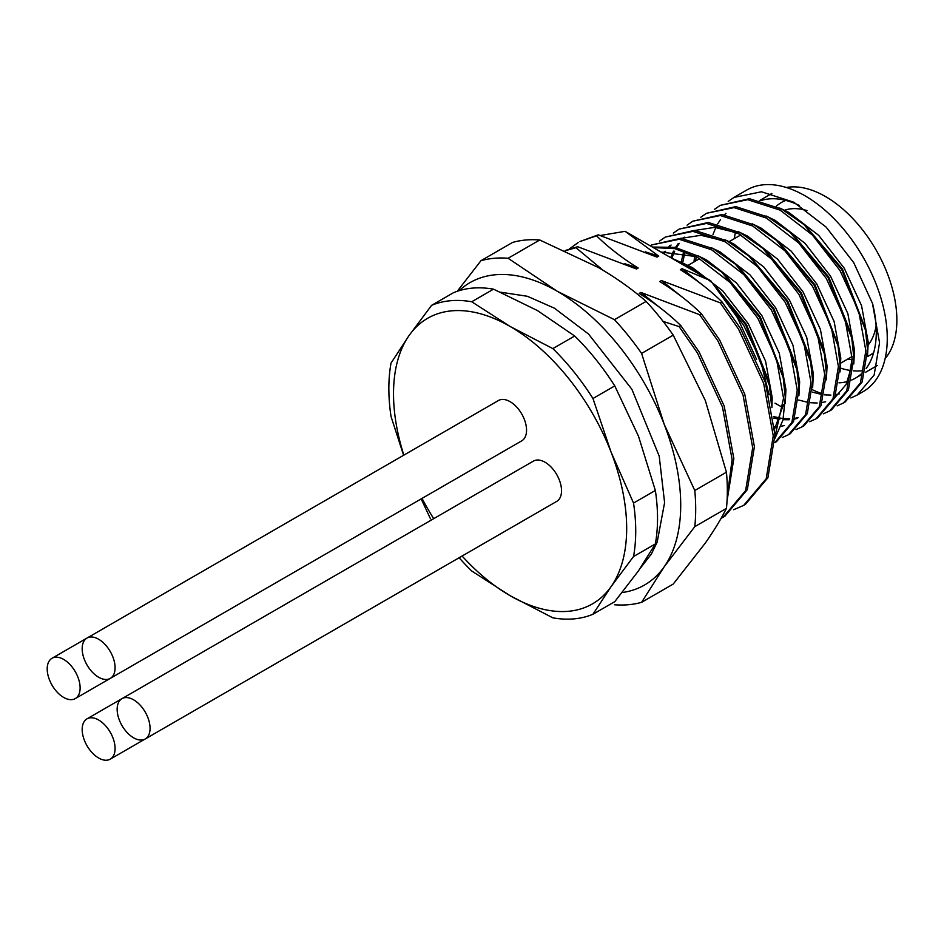 <?xml version="1.0" encoding="UTF-8"?>
<svg xmlns="http://www.w3.org/2000/svg" width="944" height="944" viewBox="0 0 944 944"><rect width="100%" height="100%" fill="white"/><g stroke="black" fill="none" stroke-linecap="round" stroke-linejoin="round"><path stroke-width="1.42" d="M82.175 648.729A23.281 13.44 60 0 1 86.99 638.073A23.281 13.44 60 0 1 104.926 644.315A23.281 13.44 60 0 1 115.085 667.738A23.281 13.44 60 0 1 110.271 678.394A23.281 13.44 60 0 1 92.335 672.152A23.281 13.44 60 0 1 82.175 648.729M110.271 678.394L521.737 440.836A23.281 13.44 -120 0 0 526.551 430.181A23.281 13.44 -120 0 0 516.392 406.758A23.281 13.44 -120 0 0 498.456 400.516L86.99 638.073M117.15 709.31A23.281 13.44 60 0 1 121.965 698.654A23.281 13.44 60 0 1 139.901 704.885A23.281 13.44 60 0 1 150.061 728.308A23.281 13.44 60 0 1 145.246 738.963A23.281 13.44 60 0 1 127.31 732.733A23.281 13.44 60 0 1 117.15 709.31M145.246 738.963L556.7 501.406A23.281 13.44 -120 0 0 561.527 490.75A23.281 13.44 -120 0 0 551.367 467.327A23.281 13.44 -120 0 0 533.431 461.097L121.965 698.654M47.2 668.918A23.281 13.44 60 0 1 52.026 658.263A23.281 13.44 60 0 1 69.962 664.505A23.281 13.44 60 0 1 80.122 687.928A23.281 13.44 60 0 1 75.296 698.584A23.281 13.44 60 0 1 57.36 692.341A23.281 13.44 60 0 1 47.2 668.918M82.175 729.5A23.281 13.44 60 0 1 86.99 718.844A23.281 13.44 60 0 1 104.926 725.075A23.281 13.44 60 0 1 115.085 748.498A23.281 13.44 60 0 1 110.271 759.153A23.281 13.44 60 0 1 92.335 752.923A23.281 13.44 60 0 1 82.175 729.5M459.126 557.751A174.569 100.784 -120 0 0 471.717 570.99L510.09 595.676L552.854 617.836A174.569 100.784 -120 0 0 592.962 614.249L614.768 601.658L638.486 570.825L655.348 543.945A174.569 100.784 -120 0 0 657.531 518.468A174.569 100.784 -120 0 0 655.348 490.467L638.486 436.211L614.768 385.907A174.569 100.784 -120 0 0 574.672 336.005L537.525 310.611L493.523 289.159L471.717 301.761A174.569 100.784 -120 0 0 431.609 305.337L409.13 335.462A164.87 95.191 60 0 1 510.09 326.447A164.87 95.191 60 0 1 611.051 452.046A164.87 95.191 60 0 1 611.051 586.661A164.87 95.191 60 0 1 510.09 595.676A164.87 95.191 60 0 1 462.1 556.028M655.348 543.945L633.53 556.535A174.569 100.784 -120 0 0 635.725 531.059A174.569 100.784 -120 0 0 633.53 503.058L611.051 452.046L592.962 398.498A174.569 100.784 -120 0 0 552.854 348.607L510.09 326.447L471.717 301.761M694.784 490.502L726.432 472.224A190.086 109.752 60 0 1 727.34 490.833A190.086 109.752 60 0 1 726.432 508.379L694.784 526.658A190.086 109.752 60 0 0 695.693 509.111A190.086 109.752 60 0 0 694.784 490.502L664.175 424.269A174.569 100.784 60 0 1 664.175 566.813A174.569 100.784 60 0 1 622.155 592.537M714.502 209.332L720.213 205.367L747.766 199.691L780.122 210.146L812.465 235.068L840.018 270.574L858.721 311.213L865.837 350.696L860.432 382.945L843.452 402.982L837.116 405.873M843.452 402.982L845.163 401.991L862.143 381.954L867.548 349.705L865.483 330.117L841.729 269.595L803.946 224.566L781.833 209.155L749.477 198.7L720.213 205.367M728.213 201.414L733.925 197.449L761.478 191.774L793.833 202.228L826.177 227.138L853.73 262.656L872.433 303.295L879.548 342.778L874.144 375.028L857.164 395.064L850.827 397.955M812.536 389.801A116.383 67.189 -120 0 0 821.658 393.495M824.56 394.415A116.383 67.189 -120 0 0 826.72 395.017M857.164 395.064L863.158 391.595A116.383 67.189 -120 0 0 881 298.339A116.383 67.189 -120 0 0 804.972 195.786A116.383 67.189 -120 0 0 746.787 190.027L733.925 197.449M730.219 306.08L744.014 326.01L760.534 360.301L769.018 394.804M771.555 405.743L769.466 385.541L745.725 325.019L717.888 289.218M704.413 277.099L685.828 264.58L671.573 258.137M653.283 247.576L674.889 248.661L697.828 257.653L730.172 282.575L757.725 318.093L776.428 358.72L783.544 398.203L775 436.6M775.012 438.228L782.977 420.056L785.255 397.223L783.19 377.624L759.436 317.101L721.653 272.084L699.539 256.662L675.102 247.352L652.387 247.057M711.54 249.735L743.884 274.657L771.449 310.175L790.14 350.802L797.255 390.285L791.874 422.487L774.953 442.524L776.582 441.591L793.562 421.555L798.978 389.294L796.901 369.706L773.16 309.184L735.364 264.167L713.251 248.744L680.907 238.289L651.631 244.956L679.184 239.28L711.54 249.735M659.644 241.003L665.355 237.038L692.908 231.363L725.252 241.817L757.607 266.739L785.16 302.257L803.851 342.884L810.979 382.367L805.574 414.628L788.582 434.653L782.257 437.544M788.582 434.653L790.305 433.662L807.285 413.637L812.69 381.376L810.613 361.788L786.871 301.266L749.076 256.249L726.974 240.826L694.619 230.371L665.355 237.038M673.355 233.085L679.066 229.121L706.619 223.445L738.975 233.9L771.319 258.821L798.872 294.339L817.575 334.967L824.69 374.449L819.286 406.711L802.306 426.735L795.969 429.626M802.306 426.735L804.017 425.744L820.997 405.719L826.401 373.458L824.336 353.87L800.583 293.348L762.799 248.331L740.686 232.908L708.33 222.454L679.066 229.121M687.067 225.168L692.778 221.203L720.331 215.527L752.687 225.982L785.03 250.903L812.583 286.421L831.286 327.049L838.402 366.532L832.997 398.781L816.017 418.817L809.681 421.708M816.017 418.817L817.728 417.826L834.708 397.802L840.125 365.54L838.048 345.952L814.306 285.43L776.511 240.413L754.398 224.991L722.054 214.536L692.778 221.203M700.79 217.25L706.501 213.285L734.054 207.609L766.398 218.064L798.754 242.986L826.307 278.504L844.998 319.131L852.125 358.614L846.709 390.863L829.729 410.9L823.404 413.791M774.977 403.159L780.499 406.286M829.729 410.9L831.452 409.908L848.432 389.884L853.836 357.623L851.759 338.035L828.018 277.512L790.222 232.484L768.109 217.073L735.765 206.618L706.501 213.285M650.227 245.818L651.631 244.956M872.74 304.263A100.866 58.233 60 0 1 866.144 368.479M861.081 374.048A100.866 58.233 60 0 1 855.406 378.166A100.866 58.233 60 0 1 851.653 380.031M847.594 381.447A100.866 58.233 60 0 1 838.98 382.839M840.49 368.089A100.866 58.233 -120 0 0 851.087 370.567M853.27 370.815A100.866 58.233 -120 0 0 862.462 370.709M865.282 372.455L875.973 366.284A100.866 58.233 -120 0 0 877.295 365.481M885.13 358.59A100.866 58.233 -120 0 0 888.328 276.096A100.866 58.233 -120 0 0 825.552 196.576A100.866 58.233 -120 0 0 786.352 187.502M776.239 206.299A88.252 50.952 60 0 1 785.821 200.423M784.582 210.229A80.5 46.468 60 0 1 806.967 210.583M403.855 455.138A164.87 95.191 60 0 1 409.13 335.462L391.04 363.062A174.569 100.784 -120 0 0 391.04 416.528L403.607 455.279M433.721 518.669A164.87 95.191 60 0 1 422.015 498.408M75.296 698.584L486.762 461.026A23.281 13.44 -120 0 0 486.833 460.979M110.271 759.153L521.737 521.607A23.281 13.44 -120 0 0 521.808 521.56M421.166 498.892L430.464 518.763M592.962 614.249L611.051 586.661L633.53 556.535M552.854 348.607L574.672 336.005M592.962 398.498L614.768 385.907M633.53 503.058L655.348 490.467M493.523 289.159A174.569 100.784 -120 0 0 453.415 292.746L431.609 305.337M459.173 290.669A174.569 100.784 60 0 1 557.279 291.283A174.569 100.784 60 0 1 664.175 424.269L641.59 353.41A190.086 109.752 -120 0 0 614.473 319.686L557.279 291.283L508.096 258.267A190.086 109.752 -120 0 0 480.98 260.686L457.238 291.295M614.473 604.75A190.086 109.752 -120 0 0 641.59 602.331L664.175 566.813L694.784 526.658M641.59 353.41L673.237 335.144A190.086 109.752 -120 0 0 646.121 301.407L614.473 319.686M726.432 472.224L705.321 400.516L673.237 335.144M646.121 301.407C632.138 289.218 616.243 277.925 598.425 267.53L539.744 239.988L508.096 258.267M539.744 239.988A190.086 109.752 -120 0 0 512.627 242.407L480.98 260.686M641.59 602.331L673.237 584.053L705.321 543.048C714.183 530.363 721.216 518.811 726.432 508.379M602.98 270.208L575.958 247.694L577.669 246.703L636.468 269.005L638.191 268.013C622.297 258.16 608.408 247.434 596.525 235.811L598.248 234.832L657.048 257.122L658.759 256.131L625.117 231.315L710.714 280.734L682.028 268.674L680.317 269.665C696.2 279.518 710.089 290.245 721.971 301.856L720.248 302.847L661.449 280.557L659.738 281.536C675.633 291.389 689.521 302.127 701.392 313.738L699.681 314.73L640.882 292.428L639.171 293.419C655.053 303.272 668.942 313.998 680.825 325.609L679.102 326.6L663.136 321.408M679.102 326.6L697.404 352.914L722.479 407.006L732.107 459.575L727.246 496.65M727.057 500.792L733.83 458.583L724.19 406.026L699.115 351.923L680.825 325.609M661.06 308.511L640.882 292.428M699.681 314.73L717.971 341.044L743.046 395.135L752.687 447.704L745.618 490.62L723.116 517.253L721.063 518.374M723.116 517.253L724.839 516.262L747.329 489.629L754.398 446.713L744.757 394.144L719.694 340.052L701.392 313.738M681.639 296.64L661.449 280.557M720.248 302.847L738.55 329.161L763.625 383.252L773.254 435.821L766.198 478.738L743.695 505.37L733.641 509.736M743.695 505.37L745.406 504.379L767.909 477.747L774.977 434.83L765.336 382.261L740.261 328.17L721.971 301.856M625.117 231.315L600.36 235.493M756.569 359.381L737.547 317.833L710.714 280.734M658.759 256.131L645.389 251.859M598.248 234.832L579.958 241.546L596.525 235.811M569.338 248.909L578.235 242.537M638.191 268.013L624.822 263.742M577.669 246.703L565.078 250.561M565.409 250.703L575.958 247.694M702.206 284.758L682.028 268.674M716.39 287.377L746.492 324.583L768.593 380.751L769.466 385.541M660.977 252.024L695.74 256.532M721.653 272.084L725.358 275.235L760.203 316.665L782.718 375.169M783.496 404.563L774.694 428.741M735.364 264.167L739.081 267.317L773.927 308.735L796.028 364.903L796.901 369.706M663.172 253.287L664.517 251.423M669.001 246.384L670.134 245.334M681.367 238.325L700.932 235.292L723.163 240.696M750.964 257.877L787.638 300.817L809.74 356.985L810.613 361.788M670.7 257.629L673.485 251.128M675.538 247.446L678.229 243.505M682.713 238.466L683.845 237.416M695.079 230.407L714.655 227.374L736.875 232.779M762.799 248.331L766.504 251.482L801.35 292.9L823.451 349.068L824.336 353.87M797.444 418.334L794.565 419.053M789.137 419.761L783.06 419.702M779.744 419.337L773.632 418.086M681.202 262.184L683.456 252.567M776.511 240.413L780.228 243.564L815.073 284.982L837.576 343.498M693.993 261.948L694.631 256.084M790.222 232.484L793.939 235.646L828.785 277.064L850.886 333.232L851.759 338.035M852.066 364.974L846.107 384.538L834.732 397.743M805.822 226.194L842.496 269.146L865.011 327.651M812.371 392.102L821.339 394.391M824.466 394.828L830.885 395.076M835.983 394.568L839.322 393.86M867.501 356.065L868.22 342.176L861.565 305.691L844.207 268.155L818.672 235.351L788.688 212.341L779.744 208.034M725.96 213.344L724.508 214.784M720.449 219.633L717.688 223.905M715.823 227.457L713.003 234.478M798.648 400.02L807.627 402.309M810.754 402.746L817.162 402.994M822.259 402.486L825.611 401.778M853.789 363.983L854.497 350.094L847.854 313.609L830.496 276.073L804.949 243.269L774.977 220.259L766.021 215.952M696.129 256.744L695.704 260.957M840.066 371.901L840.785 358.012L834.13 321.538L816.784 283.991L791.237 251.187L761.253 228.177L752.309 223.87M684.778 252.886L682.654 262.904M773.419 416.552L781.856 418.404M783.319 418.581L789.739 418.829M794.836 418.334L798.176 417.614M826.354 379.818L827.074 365.93L820.419 329.456L803.073 291.908L777.526 259.104L747.542 236.094L738.597 231.787M684.813 237.109L683.362 238.537M679.302 243.387L676.541 247.658M674.677 251.21L671.857 258.243M774.552 426.771L776.015 426.747M781.113 426.251L784.464 425.532M812.642 387.736L813.35 373.848L806.707 337.374L789.349 299.838L763.802 267.022L733.83 244.012L724.874 239.705M671.101 245.027L669.638 246.455M665.579 251.305L663.939 253.724M798.919 395.654L799.639 381.765L792.995 345.292L775.638 307.756L750.091 274.94L720.107 251.942L711.162 247.623M785.207 403.572L785.927 389.683L779.272 353.209L761.926 315.674L736.379 282.858L706.395 259.86L697.451 255.541M771.921 407.596L772.204 397.601L765.56 361.127L748.203 323.591L722.656 290.776L692.684 267.777L683.727 263.459M734.338 238.643A100.866 58.233 60 0 1 735.47 232.212M756.191 202.571A100.866 58.233 60 0 1 758.563 201.485M760.84 200.635A100.866 58.233 60 0 1 799.45 205.521M873.672 352.596A88.252 50.952 60 0 1 867.477 356.513M852.137 359.475A88.252 50.952 60 0 1 847.7 359.098M876.103 325.928A80.5 46.468 60 0 1 868.244 344.914M500.745 292.227L527.342 296.274L554.388 308.169L588.525 334.023L631.855 389.235L659.195 456.082L664.6 502.621L657.189 542.092L651.384 553.998L640.209 568.347M52.026 658.263L86.919 638.12M86.99 718.844L121.894 698.69M855.406 378.166L860.539 375.193M687.645 265.606L699.646 258.68M728.792 241.853L740.792 234.926M865.483 330.117L864.598 325.314M803.946 224.566L807.651 227.728M838.048 345.952L837.175 341.15M749.076 256.249L752.793 259.399M783.19 377.624L782.305 372.821M756.085 202.571L758.15 201.379M759.861 200.399L771.862 193.461M840.774 363.086L852.054 356.572"/></g></svg>
